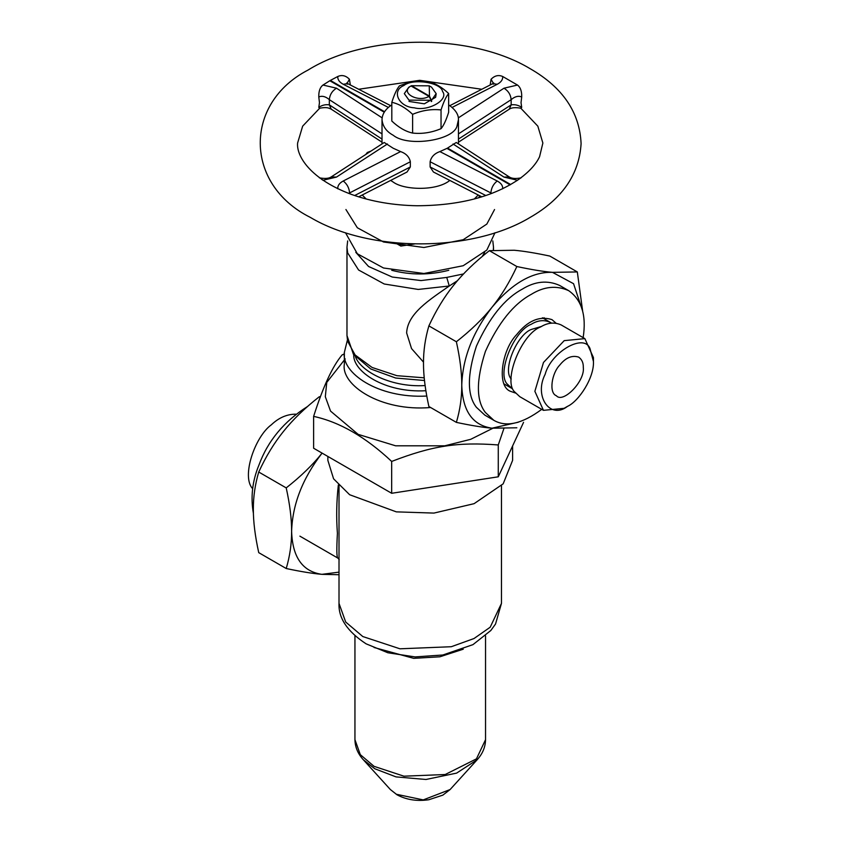 <?xml version="1.0" encoding="UTF-8"?>
<svg xmlns="http://www.w3.org/2000/svg" width="842" height="842" viewBox="0 0 842 842"><rect width="100%" height="100%" fill="white"/><g stroke="black" fill="none" stroke-linecap="round" stroke-linejoin="round"><path stroke-width="1.26" d="M338.337 485.003C336.505 501.527 336.2 517.63 337.41 533.333C336.516 549.279 336.663 557.53 337.842 558.067L339.221 559.583M501.464 485.75L501.464 603.398L490.181 627.227L474.014 638.531L451.312 646.719L399.971 648.803L362.797 636.541L345.694 622.017L339.01 603.388L339.01 515.093M512.61 445.923L512.61 460.342L503.169 483.834L474.088 503.674L433.925 513.083L396.319 511.862L349.63 494.728L333.579 478.803L327.864 460.385L327.864 456.448M409.201 87L411.454 85.705L429.473 96.104L431.725 101.303M411.012 85.958L408.759 87.263L404.318 93.63L408.98 100.135L431.272 100.261L429.02 96.367L411.012 85.958C399.434 92.378 417.906 103.04 429.02 96.367M431.272 101.566L431.272 100.261M411.454 85.705L429.252 85.831L429.473 96.104M431.725 99.998L436.167 93.63L431.504 87.126L429.252 85.831M425.115 385.562C388.836 387.815 357.555 369.291 354.914 354.735M425.873 390.73C384.541 393.13 352.703 371.248 353.745 354.745M426.789 396.056C377.269 398.655 341.147 372.364 344.357 352.398L347.357 340.221M430.63 407.517C380.174 411.833 340.621 384.657 344.357 364.102L344.357 352.409M463.542 273.934L446.744 277.418L420.989 280.575L392.256 277.039L368.575 266.493L355.808 252.337M423.494 362.123L411.549 348.599L406.633 332.937C407.507 313.529 429.504 299.847 449.27 285.996L446.744 277.418M424.21 377.826L396.877 375.679L372.08 367.459L355.103 354.956L347.651 341.315L346.978 335.59L346.978 247.159L347.651 252.884L358.587 270.008L384.236 283.996L418.232 289.438L449.27 285.996L457.385 280.744M494.549 209.532L486.834 224.067L463.205 239.717L423.926 247.495L383.52 241.991L357.334 227.75L345.925 209.511M494.98 232.76L486.834 250.074L463.205 265.725L423.926 273.503L383.52 267.998L357.334 253.768L345.504 232.76M448.754 270.293C429.525 275.197 410.517 275.197 391.719 270.293M252.653 488.686C241.107 476.709 254.989 436.577 271.356 424.8C278.734 417.758 286.848 414.211 295.689 414.159M593.442 361.481L593.442 357.587L584.864 338.621L564.214 340.642L543.49 362.46L534.87 391.32L543.448 410.338L564.098 408.317L567.487 406.37C550.194 419.905 533.765 396.393 545.121 374.364C551.1 351.84 584.074 332.885 589.989 348.556L593.442 361.481C594.305 377.963 578.57 401.455 567.54 406.339M583.296 367.365C585.222 381.247 562.972 403.739 556.383 395.74C548.605 392.961 551.815 373.164 559.677 365.186C565.656 357.692 571.992 355.008 578.675 357.113C581.906 359.45 583.443 362.86 583.296 367.365M519.809 396.687L515.125 392.33C502.327 382.173 521.03 334.158 540.564 326.98C547.626 322.623 554.52 321.949 561.235 324.97M511.241 378.974C502.2 370.175 516.904 334.758 531.302 329.454L541.595 326.412M504.179 383.984L512.147 388.583L507.821 384.562C496.022 375.185 513.273 330.864 531.302 324.244C537.827 320.213 544.185 319.602 550.384 322.391L551.531 323.139M544.069 317.687L544.827 319.181M515.693 393.109L510.547 391.341C496.117 386.183 502.053 349.493 516.62 334.653C527.734 320.707 539.512 315.697 551.952 319.613L556.067 323.202M577.317 271.945L549.837 256.073C535.375 253 523.503 251.063 514.199 250.253L489.36 250.663C474.909 262.02 463.026 273.513 453.722 285.154C444.344 296.752 436.072 310.33 428.883 325.886C425.252 338.21 423.452 350.609 423.484 363.081C423.452 375.511 425.252 389.983 428.883 406.507L456.375 422.379C460.016 410.065 461.816 397.666 461.774 385.183C461.816 372.753 460.016 358.282 456.375 341.757C470.825 330.401 482.708 318.907 492.012 307.267C501.39 295.668 509.663 282.091 516.851 266.535C531.302 269.608 543.185 271.545 552.489 272.355L577.317 271.945L582.664 311.224M516.851 266.535L489.36 250.663M456.375 341.757L428.883 325.886M516.851 427.789L492.012 428.199L518.356 422.2M582.601 310.961L573.56 283.701L552.489 272.355C532.323 271.64 512.168 283.28 492.012 307.267C472.667 332.411 462.595 358.387 461.774 385.183C462.595 411.043 472.667 425.378 492.012 428.199C482.708 427.389 470.825 425.452 456.375 422.379M541.732 409.349C522.145 423.831 506.179 427.494 493.833 420.316L485.413 412.506C476.077 400.56 476.077 380.184 485.413 351.388C498.306 322.896 513.588 303.888 531.26 294.363C544.058 286.427 556.551 285.196 568.718 290.679C581.759 299.92 586.569 315.571 583.148 337.631M493.822 420.305L484.813 415.106L476.404 407.296C467.068 395.361 467.068 374.985 476.404 346.178C489.307 317.697 504.579 298.689 522.25 289.164C535.059 281.228 547.542 279.997 559.709 285.47M286.217 487.897C300.678 476.54 312.561 465.047 321.855 453.406C302.52 478.551 292.437 504.526 291.616 531.323C291.658 518.893 289.858 504.421 286.217 487.897L258.736 472.025C255.094 484.35 253.295 496.738 253.337 509.221C253.295 521.651 255.094 536.122 258.736 552.647L286.217 568.518C289.858 556.194 291.658 543.795 291.616 531.323C292.437 557.183 302.52 571.518 321.855 574.339C312.561 573.528 300.678 571.592 286.217 568.518M339.01 574.728L321.855 574.339L339.01 572.139M320.486 396.614L319.213 396.803C304.751 408.16 292.869 419.653 283.575 431.293C274.197 442.892 265.914 456.469 258.736 472.025M320.202 397.382L319.213 396.803M307.572 406.476C284.049 421.326 267.84 440.84 258.957 465.016C252.347 480.993 250.495 497.117 253.4 513.367M384.257 112.196L329.811 80.748L330.369 80.422L384.562 111.723M330.853 81.348L330.369 80.422L337.81 76.485C341.968 74.664 345.841 75.591 349.43 79.264L347.125 83.295M510.105 184.861L446.986 148.413L447.544 148.087L510.673 184.535M447.544 148.739L447.544 148.087M519.156 179.093L516.599 180.851M481.803 196.839L433.441 172.021L430.125 166.969L430.125 161.759C431.146 156.938 434.398 153.549 439.871 151.581L447.26 148.255L456.259 142.487L509.263 176.936C511.715 178.609 515.672 178.925 521.093 177.851M329.338 104.861C325.633 104.282 322.118 105.113 318.792 107.355L319.392 108.25C326.601 106.987 328.191 107.734 331.253 109.186L329.338 104.861L382.015 139.088M321.539 179.241L322.97 180.241L336.463 177.094L331.264 176.883L384.215 142.487L393.203 148.245L400.603 151.581C406.076 153.549 409.328 156.938 410.338 161.759L410.338 166.969L407.023 172.021L358.66 196.839M458.458 142.182L509.221 109.218L511.157 104.871L458.458 139.098M509.242 109.197C511.589 107.544 515.546 107.239 521.103 108.26L521.703 107.366C518.367 105.124 514.851 104.292 511.157 104.871L511.168 99.661C514.851 96.472 518.367 95.578 521.703 96.967C521.872 91.325 520.472 87.347 517.504 85.053L504.011 88.2C508.326 90.904 510.705 94.725 511.157 99.661L458.458 133.889M502.674 188.797C502.948 185.714 501.127 183.124 497.222 181.009C493.391 183.998 491.275 187.966 490.875 192.934L491.907 193.334M453.028 143.982L504 177.104L509.21 176.894M337.8 76.485C337.537 79.569 339.347 82.169 343.252 84.274L347.651 83.6L346.715 82.979L347.251 84.232M382.142 117.859L336.484 88.189C332.169 90.894 329.79 94.714 329.338 99.651C325.643 96.462 322.118 95.567 318.792 96.956C318.623 91.304 320.013 87.336 322.991 85.042L329.811 80.748M400.603 151.581L343.241 180.998C347.062 183.988 349.177 187.966 349.588 192.934L410.338 161.759M348.535 193.323L349.588 192.934L349.651 193.755M493.37 83.305L491.065 79.274C494.654 75.601 498.527 74.675 502.695 76.496L517.504 85.053M452.091 107.439L497.243 84.284L492.844 83.6L493.78 82.99L493.254 84.211M521.703 107.366L521.03 102.692L521.703 96.967M318.792 96.956L319.465 102.682L318.792 107.355M491.065 79.274L490.16 84.979M350.346 84.979L349.43 79.264M449.817 180.43C436.745 191.197 403.971 190.208 393.203 182.061L390.646 180.43M391.814 104.882C385.478 109.007 382.215 113.923 382.015 119.627C382.7 126.395 386.436 131.605 393.203 135.246C408.002 147.529 454.985 140.267 457.164 125.353L458.458 119.638C458.595 114.417 455.322 109.502 448.66 104.882M362.218 195.007L366.217 199.007M365.807 154.433L367.312 152.486L371.059 151.023M379.121 149.381L365.649 158.138M479.561 195.691L478.751 197.765M474.267 199.007L478.256 195.018M414.653 243.938L400.855 246.075L395.203 242.801M400.855 243.285L400.855 246.075M345.199 358.924L326.759 382.405L325.317 396.719L330.548 411.096L358.155 434.367L395.603 445.797L444.818 445.807L470.72 439.303L492.812 428.273M503.821 428.757L498.275 444.955C457.511 441.861 432.43 445.744 391.667 461.437C365.649 437.03 339.642 422.01 313.624 416.38C323.149 386.467 332.674 365.954 342.199 354.829L344.357 353.977M523.566 422.337L498.275 476.804L498.275 444.955M498.275 476.804L391.667 493.286L313.624 448.228L313.624 416.38M391.667 461.437L391.667 493.286M416.011 88.852L416.695 88.726M408.98 101.429L424.357 103.819L435.619 97.314L436.124 94.283M403.907 85.505C391.056 90.662 398.655 107.05 414.264 107.808C428.431 111.66 449.207 99.661 442.545 91.483C441.24 82.474 412.854 78.085 403.907 85.505M391.814 102.314L391.814 121.048C398.75 127.563 405.686 131.562 412.622 133.068C422.095 134.099 431.567 132.636 441.04 128.668C443.587 125.7 446.123 120.238 448.66 112.26L448.66 93.525C446.123 96.483 443.587 101.956 441.04 109.934C431.567 108.892 422.095 110.355 412.622 114.323C405.686 107.818 398.75 103.808 391.814 102.314C394.361 94.336 396.898 88.873 399.434 85.905C408.907 81.937 418.379 80.474 427.862 81.506C434.788 83.011 441.724 87.01 448.66 93.525M441.04 128.668L441.04 109.934M412.622 133.068L412.622 114.323M374.795 768.757L396.024 776.892L425.968 779.481L456.606 773.114L477.161 759.747C482.613 753.758 485.413 747.064 485.539 739.676L476.467 758.842L445.218 774.514L403.939 776.187L374.058 766.336L360.313 754.653L354.945 739.676C355.071 747.064 357.861 753.758 363.323 759.747L374.795 768.757M477.161 759.747L450.123 789.533L423.242 799.9L396.382 794.269L390.351 789.533L363.323 759.747M374.058 647.487L413.675 658.349L439.882 656.792L463.247 649.203M484.676 252.337L482.234 256.452M493.317 250.158L493.496 247.159L493.496 250.137M343.252 84.274L388.394 107.439M504 177.104L517.493 180.251M485.813 195.533L430.125 166.969M410.338 166.969L354.65 195.533M430.125 161.759L490.875 192.934L490.802 193.755M497.222 181.009L439.871 151.581M336.484 88.189L322.991 85.042M329.327 104.85L329.327 99.651L382.015 133.889M343.241 180.998C339.347 183.114 337.526 185.714 337.789 188.797M336.463 177.094L387.446 143.982M504.011 88.2L458.343 117.869M497.243 84.284C501.127 82.179 502.948 79.58 502.695 76.496M299.889 536.154L337.842 558.078M339.01 485.75L339.01 515.157M485.539 739.676L485.539 635.868M354.945 635.868L354.945 739.676M450.123 789.533L442.85 795.132L428.81 799.742C416.927 801.458 406.318 799.795 396.961 794.764L390.351 789.533M501.464 603.388L495.549 624.006L490.854 630.479L472.972 644.635L442.871 654.992L415.074 656.918L387.888 652.771L366.102 643.835C347.325 631.511 338.305 618.028 339.01 603.388M424.484 380.5L395.698 378.037L370.743 368.975L353.43 354.303L346.978 335.59M493.496 247.159L492.812 240.917M347.662 240.917L346.978 247.159M561.214 324.959L584.864 338.621M519.798 396.687L543.448 410.338M542.406 317.781L550.373 322.381M559.677 285.459L568.687 290.658M382.015 142.182L331.274 109.207M390.656 105.66L347.62 83.579M331.232 176.894C328.885 178.546 324.938 178.862 319.371 177.83M492.875 83.59L449.828 105.671M458.458 119.638L458.458 143.919M382.015 119.638L382.015 143.908M481.813 89.263L419.705 80.327L358.681 89.252M319.76 108.134L302.657 126.153L297.605 143.045C296.321 155.991 310.298 179.262 351.84 194.555C371.627 201.596 393.382 205.332 417.106 205.753C459.827 205.532 494.012 196.523 519.651 178.736C529.523 171.421 536.165 164.074 539.575 156.696L542.869 143.045L537.838 126.163L520.735 108.144M530.039 68.634C471.31 33.28 367.512 33.133 308.046 70.054C243.643 103.366 244.275 184.387 310.277 217.362C370.543 253.21 472.562 252.147 530.071 217.436C562.203 199.017 579.212 174.431 581.096 143.666C579.706 112.365 562.688 87.358 530.039 68.634"/></g></svg>
